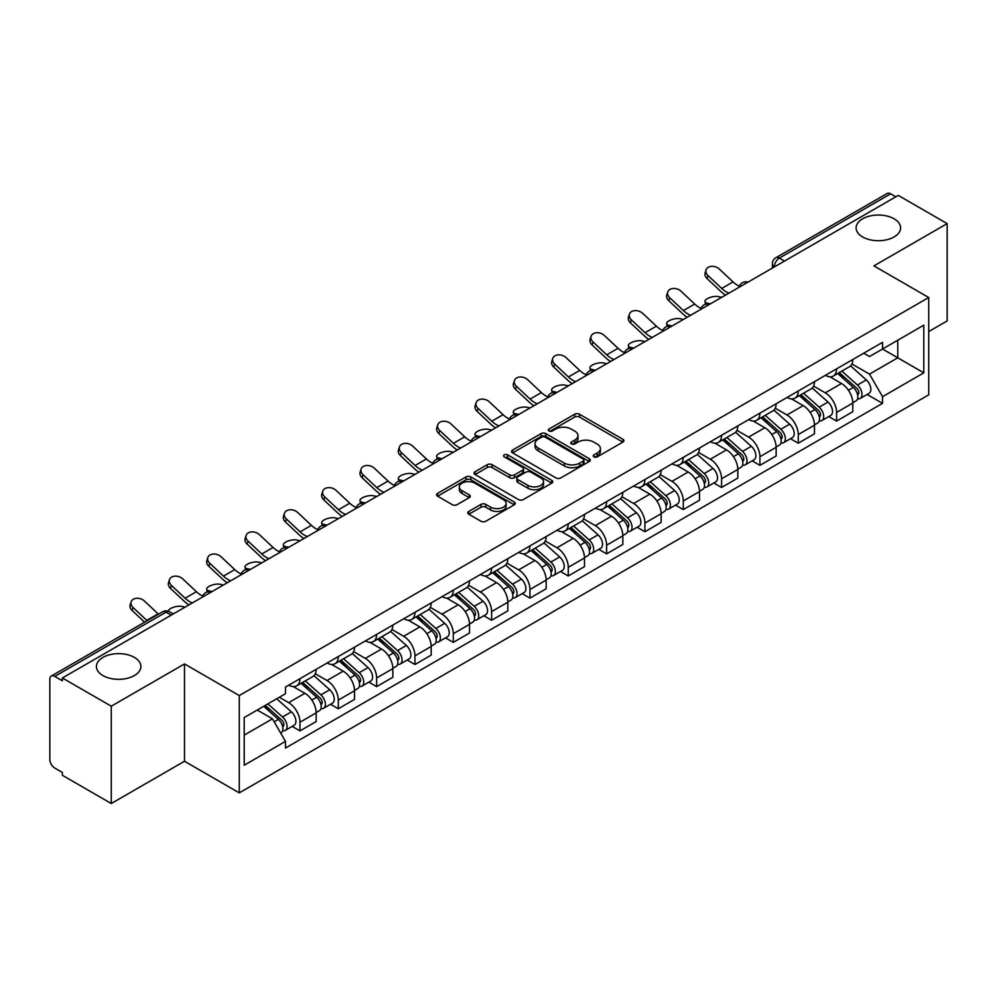 <?xml version="1.0" encoding="UTF-8"?>
<svg xmlns="http://www.w3.org/2000/svg" width="997" height="997" viewBox="0 0 997 997"><rect width="100%" height="100%" fill="white"/><g stroke="black" fill="none" stroke-linecap="round" stroke-linejoin="round"><path stroke-width="1.5" d="M593.9 456.863A2.393 1.383 0 0 0 597.278 456.863L622.901 442.07A3.415 1.969 0 0 0 623.898 440.674A3.415 1.969 0 0 0 622.901 439.291L579.494 414.229A3.415 1.969 0 0 0 574.671 414.229L549.048 429.022A2.393 1.383 0 0 0 548.35 429.994A2.393 1.383 0 0 0 549.048 430.966A2.393 1.383 0 0 0 552.425 430.966L555.74 429.046A10.917 6.306 0 0 1 571.169 429.046L574.783 431.14A10.917 6.306 0 0 1 577.986 435.602A10.917 6.306 0 0 1 574.783 440.051L571.468 441.97A2.393 1.383 0 0 0 570.77 442.942A2.393 1.383 0 0 0 571.468 443.914A2.393 1.383 0 0 0 574.845 443.914L578.16 442.007A10.917 6.306 0 0 1 593.601 442.007L597.215 444.089A10.917 6.306 0 0 1 600.418 448.55A10.917 6.306 0 0 1 597.215 452.999L593.9 454.919A2.393 1.383 0 0 0 593.203 455.891A2.393 1.383 0 0 0 593.9 456.863L593.9 454.919M134.371 657.409A22.233 12.836 0 0 0 110.131 654.618A22.233 12.836 0 0 0 96.41 666.482A22.233 12.836 0 0 0 102.915 675.567A22.233 12.836 0 0 0 127.155 678.346A22.233 12.836 0 0 0 140.889 666.482A22.233 12.836 0 0 0 134.371 657.409M894.085 218.792A22.233 12.836 0 0 0 869.845 216.013A22.233 12.836 0 0 0 856.111 227.877A22.233 12.836 0 0 0 862.629 236.95A22.233 12.836 0 0 0 886.869 239.729A22.233 12.836 0 0 0 900.59 227.877A22.233 12.836 0 0 0 894.085 218.792M468.789 511.411A3.415 1.969 0 0 0 467.792 512.807A3.415 1.969 0 0 0 468.789 514.203L480.978 521.232A3.415 1.969 0 0 0 485.801 521.232L514.253 504.794A3.415 1.969 0 0 0 515.25 503.41A3.415 1.969 0 0 0 514.253 502.014L470.846 476.952A3.415 1.969 0 0 0 466.023 476.952L437.558 493.378A3.415 1.969 0 0 0 436.561 494.774A3.415 1.969 0 0 0 437.558 496.17L452.277 504.656A3.415 1.969 0 0 0 457.1 504.656L469.275 497.628A3.415 1.969 0 0 0 470.272 496.232A3.415 1.969 0 0 0 469.275 494.848L461.985 490.636A9.123 5.272 0 0 1 459.305 486.91A9.123 5.272 0 0 1 464.938 482.037A9.123 5.272 0 0 1 474.884 483.184L503.46 499.684A9.123 5.272 0 0 1 506.14 503.41A9.123 5.272 0 0 1 500.506 508.271A9.123 5.272 0 0 1 490.561 507.137L485.801 504.382A3.415 1.969 0 0 0 480.978 504.382L468.789 511.411L468.789 514.203M239.28 695.57L184.495 663.927L111.278 706.2L62.375 677.972L898.26 195.387L947.15 223.615L873.933 265.887L928.718 297.517L239.28 695.57L239.28 792.877L928.718 394.837L928.718 297.517M555.977 477.924A3.415 1.969 0 0 0 560.8 477.924L589.264 461.499A3.415 1.969 0 0 0 590.261 460.103A3.415 1.969 0 0 0 589.264 458.707L545.845 433.645A3.415 1.969 0 0 0 541.022 433.645L512.57 450.083A3.415 1.969 0 0 0 511.561 451.467A3.415 1.969 0 0 0 512.57 452.862L555.977 477.924M505.205 457.386A2.393 1.383 0 0 1 507.623 457.723L507.623 454.881L551.752 480.367A3.415 1.969 0 0 1 552.749 481.75A3.415 1.969 0 0 1 551.752 483.146L523.3 499.572A3.415 1.969 0 0 1 518.477 499.572L475.058 474.51L475.058 471.731A3.415 1.969 0 0 0 474.061 473.126A3.415 1.969 0 0 0 475.058 474.51M475.058 471.731L487.246 464.702A3.415 1.969 0 0 1 492.069 464.702L509.666 474.859A3.415 1.969 0 0 0 514.489 474.859L522.578 470.198A3.415 1.969 0 0 0 523.575 468.802A3.415 1.969 0 0 0 522.578 467.419L504.245 456.825A2.393 1.383 0 0 1 503.547 455.853A2.393 1.383 0 0 1 505.018 454.582A2.393 1.383 0 0 1 507.623 454.881M111.278 706.2L111.278 803.52L62.375 775.292L62.375 772.451L54.76 768.051A6.954 4.013 -120 0 1 49.85 759.54L49.85 679.256A6.954 4.013 -120 0 1 51.283 676.066L162.586 611.809A6.954 4.013 60 0 1 166.063 612.158L54.76 676.415A6.954 4.013 -120 0 0 51.283 676.066M928.718 331.565L947.15 320.934L947.15 223.615M111.278 803.52L184.495 761.247L239.28 792.877M62.375 677.972L62.375 680.814L54.76 676.415M784.502 261.064L779.342 258.086A6.954 4.013 60 0 0 775.865 257.737L887.168 193.48A6.954 4.013 60 0 1 890.633 193.829L779.342 258.086A6.954 4.013 120 0 0 774.42 266.598L774.42 266.884M895.804 196.808L890.633 193.829M836.583 368.878A15.989 9.222 60 0 1 833.28 376.056L849.494 366.684A15.989 9.222 -120 0 0 852.796 359.518M813.564 386.088L825.279 392.843A15.989 9.222 60 0 1 836.583 412.422L852.796 403.062A15.989 9.222 -120 0 0 841.493 383.484L829.89 376.791M852.796 403.062L852.796 411.711L836.583 421.083L828.806 416.584M833.28 376.056A15.989 9.222 60 0 1 825.404 375.333M836.583 412.422L836.583 421.083M798.261 391.011A15.989 9.222 60 0 1 794.945 398.177L811.159 388.818A15.989 9.222 -120 0 0 814.474 381.639M790.484 438.717L798.261 443.204L814.474 433.845L814.474 425.196A15.989 9.222 -120 0 0 803.171 405.617L791.568 398.912M794.945 398.177A15.989 9.222 60 0 1 787.082 397.454M775.242 408.222L786.957 414.976A15.989 9.222 60 0 1 798.261 434.555L798.261 443.204M759.926 413.132A15.989 9.222 60 0 1 756.611 420.31L772.837 410.951A15.989 9.222 -120 0 0 776.14 403.773M752.149 460.851L759.926 465.337L776.14 455.978L776.14 447.317A15.989 9.222 -120 0 0 764.836 427.75L753.234 421.046M756.611 420.31A15.989 9.222 60 0 1 748.747 419.587M736.908 430.343L748.622 437.11A15.989 9.222 60 0 1 759.926 456.688L759.926 465.337M721.591 435.265A15.989 9.222 60 0 1 718.289 442.444L734.502 433.072A15.989 9.222 -120 0 0 737.817 425.906M713.827 482.972L721.591 487.471L737.817 478.099L737.817 469.45A15.989 9.222 -120 0 0 726.514 449.871L714.899 443.179M718.289 442.444A15.989 9.222 60 0 1 710.412 441.721M698.585 452.476L710.3 459.231A15.989 9.222 60 0 1 721.591 478.809L721.591 487.471M683.269 457.399A15.989 9.222 60 0 1 679.954 464.565L696.168 455.205A15.989 9.222 -120 0 0 699.483 448.027M675.492 505.105L683.269 509.592L699.483 500.232L699.483 491.583A15.989 9.222 -120 0 0 688.179 472.005L676.577 465.3M679.954 464.565A15.989 9.222 60 0 1 672.09 463.842M660.251 474.609L671.966 481.364A15.989 9.222 60 0 1 683.269 500.943L683.269 509.592M644.934 479.52A15.989 9.222 60 0 1 641.632 486.698L657.846 477.339A15.989 9.222 -120 0 0 661.148 470.16M637.158 527.239L644.934 531.725L661.148 522.366L661.148 513.704A15.989 9.222 -120 0 0 649.857 494.138L638.242 487.433M641.632 486.698A15.989 9.222 60 0 1 633.756 485.975M621.929 496.73L633.631 503.497A15.989 9.222 60 0 1 644.934 523.076L644.934 531.725M606.612 501.653A15.989 9.222 60 0 1 603.297 508.831L619.511 499.46A15.989 9.222 -120 0 0 622.826 492.294M598.836 549.359L606.612 553.858L622.826 544.487L622.826 535.838A15.989 9.222 -120 0 0 611.522 516.259L599.92 509.567M603.297 508.831A15.989 9.222 60 0 1 595.433 508.109M583.594 518.864L595.309 525.618A15.989 9.222 60 0 1 606.612 545.197L606.612 553.858M568.278 523.786A15.989 9.222 60 0 1 564.963 530.952L581.189 521.593A15.989 9.222 -120 0 0 584.491 514.415M560.501 571.493L568.278 575.979L584.491 566.62L584.491 557.971A15.989 9.222 -120 0 0 573.188 538.392L561.585 531.688M564.963 530.952A15.989 9.222 60 0 1 557.099 530.23M545.259 540.997L556.974 547.752A15.989 9.222 60 0 1 568.278 567.33L568.278 575.979M529.943 545.907A15.989 9.222 60 0 1 526.64 553.086L542.854 543.726A15.989 9.222 -120 0 0 546.169 536.548M522.179 593.626L529.955 598.113L546.169 588.753L546.169 580.092A15.989 9.222 -120 0 0 534.866 560.526L523.251 553.821M526.64 553.086A15.989 9.222 60 0 1 518.776 552.363M506.937 563.118L518.652 569.885A15.989 9.222 60 0 1 529.955 589.464L529.955 598.113M491.621 568.041A15.989 9.222 60 0 1 488.306 575.219L504.532 565.847A15.989 9.222 -120 0 0 507.834 558.681M483.844 615.747L491.621 620.246L507.834 610.874L507.834 602.225A15.989 9.222 -120 0 0 496.531 582.647L484.928 575.954M488.306 575.219A15.989 9.222 60 0 1 480.442 574.496M468.602 585.251L480.317 592.006A15.989 9.222 60 0 1 491.621 611.585L491.621 620.246M453.286 590.174A15.989 9.222 60 0 1 449.983 597.34L466.197 587.981A15.989 9.222 -120 0 0 469.512 580.802M445.522 637.881L453.286 642.367L469.512 633.008L469.512 624.359A15.989 9.222 -120 0 0 458.209 604.78L446.594 598.075M449.983 597.34A15.989 9.222 60 0 1 442.107 596.617M430.28 607.385L441.983 614.14A15.989 9.222 60 0 1 453.286 633.718L453.286 642.367M414.964 612.295A15.989 9.222 60 0 1 411.649 619.473L427.863 610.114A15.989 9.222 -120 0 0 431.178 602.936M407.187 660.014L414.964 664.501L431.178 655.141L431.178 646.48A15.989 9.222 -120 0 0 419.874 626.914L408.272 620.209M411.649 619.473A15.989 9.222 60 0 1 403.785 618.751M391.946 629.506L403.66 636.273A15.989 9.222 60 0 1 414.964 655.852L414.964 664.501M376.629 634.428A15.989 9.222 60 0 1 373.327 641.607L389.54 632.235A15.989 9.222 -120 0 0 392.843 625.069M368.853 682.135L376.629 686.634L392.843 677.262L392.843 668.613A15.989 9.222 -120 0 0 381.552 649.035L369.937 642.342M373.327 641.607A15.989 9.222 60 0 1 365.45 640.884M353.623 651.639L365.326 658.394A15.989 9.222 60 0 1 376.629 677.972L376.629 686.634M338.307 656.562A15.989 9.222 60 0 1 334.992 663.728L351.206 654.368A15.989 9.222 -120 0 0 354.521 647.19M330.53 704.268L338.307 708.755L354.521 699.396L354.521 690.747A15.989 9.222 -120 0 0 343.217 671.168L331.615 664.463M334.992 663.728A15.989 9.222 60 0 1 327.128 663.005M315.289 673.773L327.004 680.527A15.989 9.222 60 0 1 338.307 700.106L338.307 708.755M299.972 678.683A15.989 9.222 60 0 1 296.657 685.861L312.884 676.502A15.989 9.222 -120 0 0 316.186 669.323M292.196 726.402L299.972 730.888L316.186 721.529L316.186 712.867A15.989 9.222 -120 0 0 304.883 693.301L293.28 686.597M296.657 685.861A15.989 9.222 60 0 1 288.794 685.138M279.334 697.264L288.669 702.661A15.989 9.222 60 0 1 299.972 722.239L299.972 730.888M863.738 353.2L869.509 356.54L923.808 325.184L897.761 340.226L897.761 357.811L869.509 374.124L851.899 363.955M244.203 735.138L272.455 718.825L285.478 741.382L244.203 765.222L244.203 717.553L285.478 693.725L285.478 687.058L882.532 342.345L882.532 349.012L923.808 372.853L882.532 396.681L869.509 374.124M923.808 325.184L923.808 372.853M285.478 741.382L285.478 748.049L882.532 403.349L882.532 396.681M184.495 663.927L184.495 761.247M272.455 718.825L257.226 710.038M867.141 394.463L882.532 403.349M594.86 457.199L597.215 455.841A10.917 6.306 0 0 0 600.418 451.379L600.418 448.55M577.986 435.602L577.986 438.431A10.917 6.306 0 0 1 574.783 442.892L572.428 444.251M622.851 442.095L579.494 417.058A3.415 1.969 0 0 0 574.671 417.058L549.995 431.302M589.215 461.524L545.845 436.487A3.415 1.969 0 0 0 541.022 436.487L512.608 452.887L512.57 450.083M583.233 461.075A2.393 1.383 0 0 0 583.93 460.103A2.393 1.383 0 0 0 583.233 459.131L545.122 437.122A2.393 1.383 0 0 0 541.745 437.122L538.255 439.154A10.917 6.306 0 0 0 535.053 443.603A10.917 6.306 0 0 0 538.255 448.064L564.302 463.094A10.917 6.306 0 0 0 579.731 463.094L583.233 461.075L583.233 463.917A2.393 1.383 0 0 0 583.93 462.944L583.93 460.103M535.053 443.603L535.053 446.444A10.917 6.306 0 0 0 538.255 450.893L538.255 448.064M583.233 463.917L579.731 465.935A10.917 6.306 0 0 1 564.302 465.935L538.255 450.893M475.108 474.535L487.246 467.531L487.246 464.702M523.575 468.802L523.575 471.643A3.415 1.969 0 0 1 522.578 473.039L514.489 477.7A3.415 1.969 0 0 1 509.666 477.7L492.069 467.531A3.415 1.969 0 0 0 487.246 467.531M507.623 457.723L551.715 483.171M527.936 485.414A9.123 5.272 0 0 0 537.882 486.548A9.123 5.272 0 0 0 543.515 481.688A9.123 5.272 0 0 0 540.848 477.962L530.778 472.142A3.415 1.969 0 0 0 525.955 472.142L517.867 476.815A3.415 1.969 0 0 0 516.87 478.199A3.415 1.969 0 0 0 517.867 479.594L527.936 485.414L527.936 488.243A9.123 5.272 0 0 0 537.882 489.39A9.123 5.272 0 0 0 543.515 484.517L543.515 481.688M516.87 478.199L516.87 481.04A3.415 1.969 0 0 0 517.867 482.436L517.867 479.594M527.936 488.243L517.867 482.436M506.14 503.41L506.14 506.239A9.123 5.272 0 0 1 500.506 511.112A9.123 5.272 0 0 1 490.561 509.966L485.801 507.224A3.415 1.969 0 0 0 480.978 507.224L468.839 514.228M459.305 486.91L459.305 489.739A9.123 5.272 0 0 0 461.985 493.465L461.985 490.636M469.226 497.653L461.985 493.465M514.203 504.831L470.846 479.794A3.415 1.969 0 0 0 466.023 479.794L437.608 496.194M721.703 297.318L718.388 296.595A7.988 3.028 -13.1 0 0 709.515 297.667A7.988 3.028 -13.1 0 0 704.954 301.68A7.988 3.028 -13.1 0 0 707.085 303.125L710.4 303.848M837.692 373.501L853.307 387.434A8.686 5.01 60 0 1 856.037 400.869L852.796 402.738M838.103 373.863L845.456 378.112M839.275 372.591L856.647 388.095A4.175 2.405 60 0 1 857.956 394.55A4.175 2.405 60 0 1 857.582 394.7M841.867 371.083L857.482 385.029A8.686 5.01 60 0 1 860.212 398.451A8.686 5.01 60 0 1 857.594 398.738M850.578 365.862L866.331 379.919A8.686 5.01 60 0 1 869.06 393.354L860.212 398.451M739.425 286.264A21.548 12.438 60 0 1 733.032 281.914L719.348 269.078A7.988 5.783 17.7 0 0 711.621 266.349A7.988 5.783 17.7 0 0 706.075 269.913A7.988 5.783 17.7 0 0 708.044 275.608L707.085 278.574A7.988 5.783 -162.3 0 1 705.128 272.891L706.075 269.913M728.957 293.13A21.548 12.438 60 0 1 721.741 288.432L708.044 275.608M707.085 278.574L720.781 291.411A26.059 15.042 -120 0 0 725.542 295.1M683.381 319.451L680.066 318.728A7.988 3.028 -13.1 0 0 671.193 319.8A7.988 3.028 -13.1 0 0 666.632 323.801A7.988 3.028 -13.1 0 0 668.763 325.246L672.078 325.969M799.37 395.635L814.985 409.568A8.686 5.01 60 0 1 817.714 423.002L814.474 424.872M799.781 395.996L807.134 400.246M800.94 394.725L818.313 410.228A4.175 2.405 60 0 1 819.634 416.671A4.175 2.405 60 0 1 819.247 416.821M803.545 393.217L819.16 407.15A8.686 5.01 60 0 1 821.889 420.584A8.686 5.01 60 0 1 819.26 420.871M812.243 387.983L828.009 402.053A8.686 5.01 60 0 1 830.725 415.475L821.889 420.584M645.047 341.572L641.732 340.849A7.988 3.028 -13.1 0 0 632.858 341.934A7.988 3.028 -13.1 0 0 628.297 345.934A7.988 3.028 -13.1 0 0 630.428 347.38L633.743 348.103M761.035 417.755L776.651 431.689A8.686 5.01 60 0 1 779.38 445.123L776.14 446.992M761.446 418.129L768.799 422.367M762.605 416.846L779.99 432.362A4.175 2.405 60 0 1 781.299 438.805A4.175 2.405 60 0 1 780.913 438.954M765.21 415.35L780.825 429.283A8.686 5.01 60 0 1 783.555 442.718A8.686 5.01 60 0 1 780.938 442.992M773.921 410.116L789.674 424.174A8.686 5.01 60 0 1 792.403 437.608L783.555 442.718M701.09 308.397A21.548 12.438 60 0 1 694.71 304.048L681.013 291.211A7.988 5.783 17.7 0 0 673.299 288.469A7.988 5.783 17.7 0 0 667.753 292.046A7.988 5.783 17.7 0 0 669.71 297.742L668.763 300.708A7.988 5.783 -162.3 0 1 666.794 295.012L667.753 292.046M690.634 315.251A21.548 12.438 60 0 1 683.406 310.565L669.71 297.742M668.763 300.708L682.459 313.544A26.059 15.042 -120 0 0 687.207 317.233M662.768 330.518A21.548 12.438 60 0 1 656.375 326.169L642.679 313.345A7.988 5.783 17.7 0 0 634.964 310.603A7.988 5.783 17.7 0 0 629.419 314.167A7.988 5.783 17.7 0 0 631.375 319.863L630.428 322.841A7.988 5.783 -162.3 0 1 628.471 317.146L629.419 314.167M652.3 337.385A21.548 12.438 60 0 1 645.071 332.699L631.375 319.863M630.428 322.841L644.124 335.665A26.059 15.042 -120 0 0 648.885 339.366M606.724 363.706L603.409 362.983A7.988 3.028 -13.1 0 0 594.524 364.055A7.988 3.028 -13.1 0 0 589.975 368.067A7.988 3.028 -13.1 0 0 592.106 369.513L595.421 370.236M722.7 439.889L738.328 453.822A8.686 5.01 60 0 1 741.045 467.257L737.805 469.126M723.124 440.25L730.465 444.5M724.283 438.979L741.656 454.482A4.175 2.405 60 0 1 742.964 460.938A4.175 2.405 60 0 1 742.591 461.088M726.888 437.471L742.503 451.417A8.686 5.01 60 0 1 745.233 464.839A8.686 5.01 60 0 1 742.603 465.125M735.587 432.249L751.352 446.307A8.686 5.01 60 0 1 754.068 459.742L745.233 464.839M568.39 385.839L565.075 385.116A7.988 3.028 -13.1 0 0 556.201 386.188A7.988 3.028 -13.1 0 0 551.64 390.188A7.988 3.028 -13.1 0 0 553.771 391.634L557.086 392.357M684.378 462.022L699.994 475.955A8.686 5.01 60 0 1 702.723 489.39L699.483 491.259M684.789 462.384L692.142 466.633M685.948 461.113L703.334 476.616A4.175 2.405 60 0 1 704.642 483.059A4.175 2.405 60 0 1 704.256 483.209M688.553 459.605L704.169 473.538A8.686 5.01 60 0 1 706.898 486.972A8.686 5.01 60 0 1 704.268 487.259M697.264 454.37L713.017 468.44A8.686 5.01 60 0 1 715.746 481.863L706.898 486.972M530.055 407.96L526.74 407.237A7.988 3.028 -13.1 0 0 517.867 408.321A7.988 3.028 -13.1 0 0 513.318 412.322A7.988 3.028 -13.1 0 0 515.449 413.767L518.752 414.49M646.044 484.143L661.659 498.076A8.686 5.01 60 0 1 664.388 511.511L661.148 513.38M646.455 484.517L653.808 488.754M647.626 483.233L664.999 498.749A4.175 2.405 60 0 1 666.308 505.192A4.175 2.405 60 0 1 665.934 505.342M650.218 481.738L665.846 495.671A8.686 5.01 60 0 1 668.563 509.106A8.686 5.01 60 0 1 665.946 509.38M658.93 476.504L674.682 490.561A8.686 5.01 60 0 1 677.412 503.996L668.563 509.106M624.434 352.651A21.548 12.438 60 0 1 618.053 348.302L604.356 335.466A7.988 5.783 17.7 0 0 596.642 332.736A7.988 5.783 17.7 0 0 591.084 336.301A7.988 5.783 17.7 0 0 593.053 341.996L592.106 344.962A7.988 5.783 -162.3 0 1 590.137 339.279L591.084 336.301M613.978 359.518A21.548 12.438 60 0 1 606.749 354.82L593.053 341.996M592.106 344.962L605.802 357.798A26.059 15.042 -120 0 0 610.55 361.487M586.111 374.785A21.548 12.438 60 0 1 579.718 370.435L566.022 357.599A7.988 5.783 17.7 0 0 558.308 354.857A7.988 5.783 17.7 0 0 552.762 358.434A7.988 5.783 17.7 0 0 554.718 364.129L553.771 367.095A7.988 5.783 -162.3 0 1 551.815 361.4L552.762 358.434M575.643 381.639A21.548 12.438 60 0 1 568.415 376.953L554.718 364.129M553.771 367.095L567.467 379.932A26.059 15.042 -120 0 0 572.228 383.621M547.777 396.906A21.548 12.438 60 0 1 541.396 392.556L527.7 379.732A7.988 5.783 17.7 0 0 519.973 376.991A7.988 5.783 17.7 0 0 514.427 380.555A7.988 5.783 17.7 0 0 516.396 386.25L515.449 389.229A7.988 5.783 -162.3 0 1 513.48 383.533L514.427 380.555M537.321 403.773A21.548 12.438 60 0 1 530.092 399.087L516.396 386.25M515.449 389.229L529.145 402.053A26.059 15.042 -120 0 0 533.894 405.754M491.733 430.093L488.418 429.371A7.988 3.028 -13.1 0 0 479.545 430.442A7.988 3.028 -13.1 0 0 474.983 434.455A7.988 3.028 -13.1 0 0 477.114 435.901L480.429 436.624M607.721 506.277L623.337 520.21A8.686 5.01 60 0 1 626.066 533.644L622.826 535.514M608.133 506.638L615.485 510.888M609.292 505.367L626.677 520.87A4.175 2.405 60 0 1 627.985 527.326A4.175 2.405 60 0 1 627.599 527.475M611.896 503.859L627.512 517.804A8.686 5.01 60 0 1 630.241 531.227A8.686 5.01 60 0 1 627.612 531.513M620.608 498.637L636.36 512.695A8.686 5.01 60 0 1 639.089 526.129L630.241 531.227M509.442 419.039A21.548 12.438 60 0 1 503.061 414.69L489.365 401.853A7.988 5.783 17.7 0 0 481.651 399.124A7.988 5.783 17.7 0 0 476.105 402.688A7.988 5.783 17.7 0 0 478.062 408.384L477.114 411.35A7.988 5.783 -162.3 0 1 475.158 405.667L476.105 402.688M498.986 425.906A21.548 12.438 60 0 1 491.758 421.208L478.062 408.384M477.114 411.35L490.811 424.186A26.059 15.042 -120 0 0 495.571 427.875M453.398 452.227L450.083 451.504A7.988 3.028 -13.1 0 0 441.21 452.576A7.988 3.028 -13.1 0 0 436.649 456.576A7.988 3.028 -13.1 0 0 438.78 458.022L442.095 458.745M569.387 528.41L585.002 542.343A8.686 5.01 60 0 1 587.732 555.778L584.491 557.647M569.798 528.771L577.151 533.021M570.957 527.5L588.342 543.004A4.175 2.405 60 0 1 589.651 549.447A4.175 2.405 60 0 1 589.277 549.596M573.562 525.992L589.177 539.925A8.686 5.01 60 0 1 591.906 553.36A8.686 5.01 60 0 1 589.289 553.647M582.273 520.758L598.026 534.828A8.686 5.01 60 0 1 600.755 548.25L591.906 553.36M471.12 441.173A21.548 12.438 60 0 1 464.727 436.823L451.043 423.987A7.988 5.783 17.7 0 0 443.316 421.245A7.988 5.783 17.7 0 0 437.77 424.822A7.988 5.783 17.7 0 0 439.739 430.517L438.78 433.483A7.988 5.783 -162.3 0 1 436.823 427.788L437.77 424.822M460.651 448.027A21.548 12.438 60 0 1 453.436 443.341L439.739 430.517M438.78 433.483L452.476 446.32A26.059 15.042 -120 0 0 457.237 450.008M415.076 474.348L411.761 473.625A7.988 3.028 -13.1 0 0 402.888 474.709A7.988 3.028 -13.1 0 0 398.326 478.71A7.988 3.028 -13.1 0 0 400.458 480.155L403.773 480.878M531.052 550.531L546.68 564.464A8.686 5.01 60 0 1 549.409 577.899L546.157 579.768M531.476 550.905L538.829 555.142M532.635 549.621L550.008 565.137A4.175 2.405 60 0 1 551.316 571.58A4.175 2.405 60 0 1 550.942 571.73M535.239 548.126L550.855 562.059A8.686 5.01 60 0 1 553.584 575.493A8.686 5.01 60 0 1 550.955 575.768M543.938 542.891L559.703 556.949A8.686 5.01 60 0 1 562.42 570.384L553.584 575.493M432.785 463.293A21.548 12.438 60 0 1 426.404 458.944L412.708 446.12A7.988 5.783 17.7 0 0 404.994 443.378A7.988 5.783 17.7 0 0 399.448 446.943A7.988 5.783 17.7 0 0 401.405 452.638L400.458 455.617A7.988 5.783 -162.3 0 1 398.488 449.921L399.448 446.943M422.329 470.16A21.548 12.438 60 0 1 415.101 465.474L401.405 452.638M400.458 455.617L414.154 468.44A26.059 15.042 -120 0 0 418.902 472.142M376.741 496.481L373.426 495.758A7.988 3.028 -13.1 0 0 364.553 496.83A7.988 3.028 -13.1 0 0 359.992 500.843A7.988 3.028 -13.1 0 0 362.123 502.289L365.438 503.011M492.73 572.664L508.345 586.597A8.686 5.01 60 0 1 511.075 600.032L507.834 601.901M493.141 573.026L500.494 577.275M494.3 571.755L511.685 587.258A4.175 2.405 60 0 1 512.994 593.713A4.175 2.405 60 0 1 512.608 593.863M496.905 570.247L512.52 584.192A8.686 5.01 60 0 1 515.25 597.614A8.686 5.01 60 0 1 512.632 597.901M505.616 565.025L521.369 579.083A8.686 5.01 60 0 1 524.098 592.517L515.25 597.614M394.463 485.427A21.548 12.438 60 0 1 388.07 481.077L374.373 468.241A7.988 5.783 17.7 0 0 366.659 465.512A7.988 5.783 17.7 0 0 361.113 469.076A7.988 5.783 17.7 0 0 363.07 474.771L362.123 477.737A7.988 5.783 -162.3 0 1 360.166 472.055L361.113 469.076M383.995 492.294A21.548 12.438 60 0 1 376.766 487.595L363.07 474.771M362.123 477.737L375.819 490.574A26.059 15.042 -120 0 0 380.58 494.263M338.407 518.614L335.104 517.892A7.988 3.028 -13.1 0 0 326.218 518.963A7.988 3.028 -13.1 0 0 321.67 522.964A7.988 3.028 -13.1 0 0 323.801 524.41L327.116 525.132M454.395 594.798L470.023 608.731A8.686 5.01 60 0 1 472.74 622.165L469.5 624.035M454.819 595.159L462.159 599.409M455.978 593.888L473.351 609.391A4.175 2.405 60 0 1 474.659 615.834A4.175 2.405 60 0 1 474.285 615.984M458.57 592.38L474.198 606.313A8.686 5.01 60 0 1 476.927 619.748A8.686 5.01 60 0 1 474.298 620.034M467.281 587.146L483.034 601.216A8.686 5.01 60 0 1 485.763 614.638L476.927 619.748M356.128 507.56A21.548 12.438 60 0 1 349.748 503.211L336.051 490.374A7.988 5.783 17.7 0 0 328.337 487.633A7.988 5.783 17.7 0 0 322.779 491.209A7.988 5.783 17.7 0 0 324.748 496.905L323.801 499.871A7.988 5.783 -162.3 0 1 321.832 494.176L322.779 491.209M345.672 514.415A21.548 12.438 60 0 1 338.444 509.729L324.748 496.905M323.801 499.871L337.497 512.707A26.059 15.042 -120 0 0 342.245 516.396M300.085 540.735L296.77 540.013A7.988 3.028 -13.1 0 0 287.896 541.097A7.988 3.028 -13.1 0 0 283.335 545.097A7.988 3.028 -13.1 0 0 285.466 546.543L288.781 547.266M416.073 616.919L431.689 630.852A8.686 5.01 60 0 1 434.418 644.286L431.178 646.156M416.484 617.293L423.837 621.53M417.643 616.009L435.028 631.525A4.175 2.405 60 0 1 436.337 637.968A4.175 2.405 60 0 1 435.951 638.117M420.248 614.513L435.863 628.446A8.686 5.01 60 0 1 438.593 641.881A8.686 5.01 60 0 1 435.963 642.155M428.959 609.279L444.712 623.337A8.686 5.01 60 0 1 447.441 636.771L438.593 641.881M317.794 529.681A21.548 12.438 60 0 1 311.413 525.332L297.717 512.508A7.988 5.783 17.7 0 0 290.002 509.766A7.988 5.783 17.7 0 0 284.457 513.33A7.988 5.783 17.7 0 0 286.413 519.026L285.466 522.004A7.988 5.783 -162.3 0 1 283.509 516.309L284.457 513.33M307.338 536.548A21.548 12.438 60 0 1 300.109 531.862L286.413 519.026M285.466 522.004L299.162 534.828A26.059 15.042 -120 0 0 303.923 538.53M261.75 562.869L258.435 562.146A7.988 3.028 -13.1 0 0 249.562 563.218A7.988 3.028 -13.1 0 0 245 567.231A7.988 3.028 -13.1 0 0 247.144 568.676L250.446 569.399M377.738 639.052L393.354 652.985A8.686 5.01 60 0 1 396.083 666.42L392.843 668.289M378.15 639.413L385.503 643.663M379.321 638.142L396.694 653.646A4.175 2.405 60 0 1 398.002 660.101A4.175 2.405 60 0 1 397.629 660.251M381.913 636.634L397.541 650.58A8.686 5.01 60 0 1 400.258 664.002A8.686 5.01 60 0 1 397.641 664.289M390.625 631.413L406.377 645.47A8.686 5.01 60 0 1 409.106 658.905L400.258 664.002M279.472 551.815A21.548 12.438 60 0 1 273.091 547.465L259.394 534.629A7.988 5.783 17.7 0 0 251.668 531.9A7.988 5.783 17.7 0 0 246.122 535.464A7.988 5.783 17.7 0 0 248.091 541.159L247.144 544.125A7.988 5.783 -162.3 0 1 245.175 538.442L246.122 535.464M269.016 558.681A21.548 12.438 60 0 1 261.787 553.983L248.091 541.159M247.144 544.125L260.828 556.962A26.059 15.042 -120 0 0 265.588 560.65M223.428 585.002L220.113 584.279A7.988 3.028 -13.1 0 0 211.239 585.351A7.988 3.028 -13.1 0 0 206.678 589.352A7.988 3.028 -13.1 0 0 208.809 590.797L212.124 591.52M339.416 661.185L355.032 675.119A8.686 5.01 60 0 1 357.761 688.553L354.521 690.423M339.827 661.547L347.18 665.797M340.986 660.276L358.372 675.779A4.175 2.405 60 0 1 359.68 682.222A4.175 2.405 60 0 1 359.294 682.372M343.591 658.768L359.207 672.701A8.686 5.01 60 0 1 361.936 686.135A8.686 5.01 60 0 1 359.306 686.422M352.302 653.534L368.055 667.604A8.686 5.01 60 0 1 370.784 681.026L361.936 686.135M241.137 573.948A21.548 12.438 60 0 1 234.756 569.599L221.06 556.762A7.988 5.783 17.7 0 0 213.346 554.02A7.988 5.783 17.7 0 0 207.8 557.597A7.988 5.783 17.7 0 0 209.756 563.293L208.809 566.259A7.988 5.783 -162.3 0 1 206.853 560.563L207.8 557.597M230.681 580.802A21.548 12.438 60 0 1 223.453 576.116L209.756 563.293M208.809 566.259L222.505 579.095A26.059 15.042 -120 0 0 227.254 582.784M185.093 607.123L181.778 606.4A7.988 3.028 -13.1 0 0 173.179 607.385A7.988 3.028 -13.1 0 0 168.319 611.248M301.082 683.306L316.697 697.239A8.686 5.01 60 0 1 319.426 710.674L316.186 712.543M301.493 683.68L308.846 687.918M302.652 682.397L320.037 697.912A4.175 2.405 60 0 1 321.346 704.356A4.175 2.405 60 0 1 320.972 704.505M305.256 680.901L320.872 694.834A8.686 5.01 60 0 1 323.601 708.269A8.686 5.01 60 0 1 320.984 708.543M313.968 675.667L329.72 689.725A8.686 5.01 60 0 1 332.45 703.159L323.601 708.269M172.082 613.28L173.79 613.654M202.815 596.069A21.548 12.438 60 0 1 196.421 591.72L182.725 578.896A7.988 5.783 17.7 0 0 175.011 576.154A7.988 5.783 17.7 0 0 169.465 579.718A7.988 5.783 17.7 0 0 171.434 585.413L170.475 588.392A7.988 5.783 -162.3 0 1 168.518 582.697L169.465 579.718M192.346 602.936A21.548 12.438 60 0 1 185.13 598.25L171.434 585.413M170.475 588.392L184.171 601.216A26.059 15.042 -120 0 0 188.931 604.917M263.707 706.287L278.375 719.373A8.686 5.01 60 0 1 281.104 732.807L280.668 733.057M263.856 706.2L270.523 710.051M265.277 705.378L281.702 720.033A4.175 2.405 60 0 1 283.011 726.489A4.175 2.405 60 0 1 282.637 726.639M267.881 703.882L282.55 716.968A8.686 5.01 60 0 1 285.279 730.39A8.686 5.01 60 0 1 282.65 730.676M276.73 698.772L291.398 711.858A8.686 5.01 60 0 1 294.115 725.293L285.279 730.39M158.473 614.189A21.548 12.438 60 0 1 158.099 613.853L144.403 601.017A7.988 5.783 17.7 0 0 136.689 598.287A7.988 5.783 17.7 0 0 131.143 601.852A7.988 5.783 17.7 0 0 133.1 607.547L132.152 610.513A7.988 5.783 -162.3 0 1 130.183 604.83L131.143 601.852M147.17 620.72A21.548 12.438 60 0 1 146.796 620.371L133.1 607.547M132.152 610.513L144.615 622.19M774.669 266.735L774.42 266.598A6.954 4.013 0 0 1 772.388 263.756L772.388 268.056M338.307 700.106L354.521 690.747M376.629 677.972L392.843 668.613M414.964 655.852L431.178 646.48M453.286 633.718L469.512 624.359M491.621 611.585L507.834 602.225M529.955 589.464L546.169 580.092M568.278 567.33L584.491 557.971M606.612 545.197L622.826 535.838M644.934 523.076L661.148 513.704M683.269 500.943L699.483 491.583M721.591 478.809L737.817 469.45M759.926 456.688L776.14 447.317M798.261 434.555L814.474 425.196M299.972 722.239L316.186 712.867M288.669 702.661L304.883 693.301M327.004 680.527L343.217 671.168M365.326 658.394L381.552 649.035M403.66 636.273L419.874 626.914M441.983 614.14L458.209 604.78M480.317 592.006L496.531 582.647M518.652 569.885L534.866 560.526M556.974 547.752L573.188 538.392M595.309 525.618L611.522 516.259M633.631 503.497L649.857 494.138M671.966 481.364L688.179 472.005M710.3 459.231L726.514 449.871M748.622 437.11L764.836 427.75M786.957 414.976L803.171 405.617M825.279 392.843L841.493 383.484M747.451 282.45A6.954 4.013 120 0 0 744.385 284.22M709.129 304.584A6.954 4.013 120 0 0 706.063 306.353M670.794 326.704A6.954 4.013 120 0 0 667.728 328.487M632.472 348.838A6.954 4.013 120 0 0 629.394 350.608M594.137 370.971A6.954 4.013 120 0 0 591.071 372.741M555.803 393.092A6.954 4.013 120 0 0 552.737 394.874M517.48 415.226A6.954 4.013 120 0 0 514.415 416.995M479.146 437.359A6.954 4.013 120 0 0 476.08 439.129M440.824 459.48A6.954 4.013 120 0 0 437.758 461.262M402.489 481.613A6.954 4.013 120 0 0 399.423 483.383M364.167 503.747A6.954 4.013 120 0 0 361.088 505.516M325.832 525.868A6.954 4.013 120 0 0 322.766 527.65M287.497 548.001A6.954 4.013 120 0 0 284.432 549.771M249.175 570.134A6.954 4.013 120 0 0 246.109 571.904M210.841 592.255A6.954 4.013 120 0 0 207.775 594.038M171.222 615.137L166.063 612.158A6.954 4.013 120 0 1 169.54 611.809A6.954 6.954 0 0 0 162.586 611.809M597.215 455.841L597.215 452.999M571.468 443.914L571.468 441.97M574.783 442.892L574.783 440.051M549.048 430.966L549.048 429.022M574.671 417.058L574.671 414.229M579.494 417.058L579.494 414.229M622.901 442.07L622.901 439.291M541.022 436.487L541.022 433.645M545.845 436.487L545.845 433.645M589.264 461.499L589.264 458.707M564.302 465.935L564.302 463.094M579.731 465.935L579.731 463.094M492.069 467.531L492.069 464.702M509.666 477.7L509.666 474.859M514.489 477.7L514.489 474.859M522.578 473.039L522.578 470.198M551.752 483.146L551.752 480.367M480.978 507.224L480.978 504.382M485.801 507.224L485.801 504.382M490.561 509.966L490.561 507.137M469.275 497.628L469.275 494.848M437.558 496.17L437.558 493.378M466.023 479.794L466.023 476.952M470.846 479.794L470.846 476.952M514.253 504.794L514.253 502.014M707.085 303.125L707.272 303.911M853.307 387.434L848.447 390.251M858.816 392.631L857.258 393.541M866.331 379.919L857.482 385.029M721.741 288.432L733.032 281.914M668.763 325.246L668.95 326.044M814.985 409.568L810.112 412.372M820.494 414.764L818.923 415.674M828.009 402.053L819.16 407.15M630.428 347.38L630.615 348.177M776.651 431.689L771.778 434.505M782.159 436.898L780.601 437.795M789.674 424.174L780.825 429.283M683.406 310.565L694.71 304.048M645.071 332.699L656.375 326.169M592.106 369.513L592.293 370.298M738.328 453.822L733.456 456.638M743.837 459.019L742.267 459.929M751.352 446.307L742.503 451.417M553.771 391.634L553.958 392.432M699.994 475.955L695.121 478.759M705.502 481.152L703.932 482.062M713.017 468.44L704.169 473.538M515.449 413.767L515.623 414.565M661.659 498.076L656.799 500.893M667.18 503.286L665.61 504.183M674.682 490.561L665.846 495.671M606.749 354.82L618.053 348.302M568.415 376.953L579.718 370.435M530.092 399.087L541.396 392.556M477.114 435.901L477.301 436.686M623.337 520.21L618.464 523.026M628.845 525.407L627.275 526.316M636.36 512.695L627.512 517.804M491.758 421.208L503.061 414.69M438.78 458.022L438.967 458.819M585.002 542.343L580.142 545.147M590.511 547.54L588.953 548.45M598.026 534.828L589.177 539.925M453.436 443.341L464.727 436.823M400.458 480.155L400.644 480.953M546.68 564.464L541.807 567.281M552.188 569.673L550.618 570.571M559.703 556.949L550.855 562.059M415.101 465.474L426.404 458.944M362.123 502.289L362.31 503.074M508.345 586.597L503.473 589.414M513.854 591.794L512.296 592.704M521.369 579.083L512.52 584.192M376.766 487.595L388.07 481.077M323.801 524.41L323.988 525.207M470.023 608.731L465.15 611.535M475.532 613.928L473.961 614.837M483.034 601.216L474.198 606.313M338.444 509.729L349.748 503.211M285.466 546.543L285.653 547.341M431.689 630.852L426.816 633.668M437.197 636.061L435.627 636.958M444.712 623.337L435.863 628.446M300.109 531.862L311.413 525.332M247.144 568.676L247.318 569.461M393.354 652.985L388.494 655.802M398.862 658.182L397.305 659.092M406.377 645.47L397.541 650.58M261.787 553.983L273.091 547.465M208.809 590.797L208.996 591.595M355.032 675.119L350.159 677.923M360.54 680.315L358.97 681.225M368.055 667.604L359.207 672.701M223.453 576.116L234.756 569.599M316.697 697.239L311.837 700.056M322.205 702.449L320.648 703.346M329.72 689.725L320.872 694.834M185.13 598.25L196.421 591.72M278.375 719.373L274.175 721.803M283.883 724.57L282.313 725.48M291.398 711.858L282.55 716.968M146.796 620.371L158.099 613.853M748.049 282.114A6.954 6.954 0 0 0 739.126 287.261M709.714 304.235A6.954 6.954 0 0 0 700.804 309.382M671.392 326.368A6.954 6.954 0 0 0 662.469 331.515M633.058 348.501A6.954 6.954 0 0 0 624.134 353.648M594.723 370.622A6.954 6.954 0 0 0 585.812 375.769M556.401 392.756A6.954 6.954 0 0 0 547.478 397.903M518.066 414.889A6.954 6.954 0 0 0 509.155 420.036M479.744 437.01A6.954 6.954 0 0 0 470.821 442.157M441.409 459.143A6.954 6.954 0 0 0 432.499 464.29M403.075 481.277A6.954 6.954 0 0 0 394.164 486.424M364.752 503.398A6.954 6.954 0 0 0 355.829 508.545M326.418 525.531A6.954 6.954 0 0 0 317.507 530.678M288.096 547.665A6.954 6.954 0 0 0 279.172 552.812M249.761 569.786A6.954 6.954 0 0 0 240.85 574.933M211.439 591.919A6.954 6.954 0 0 0 202.516 597.066M173.266 613.953L169.54 611.809M775.865 257.737A6.954 6.954 0 0 0 772.388 263.756M705.552 304.21L704.954 301.68M667.217 326.343L666.632 323.801M628.895 348.476L628.297 345.934M590.56 370.597L589.975 368.067M552.238 392.731L551.64 390.188M513.904 414.864L513.318 412.322M475.569 436.985L474.983 434.455M437.247 459.118L436.649 456.576M398.912 481.252L398.326 478.71M360.59 503.373L359.992 500.843M322.255 525.506L321.67 522.964M283.933 547.64L283.335 545.097M245.598 569.761L245 567.231M207.264 591.894L206.678 589.352"/></g></svg>
